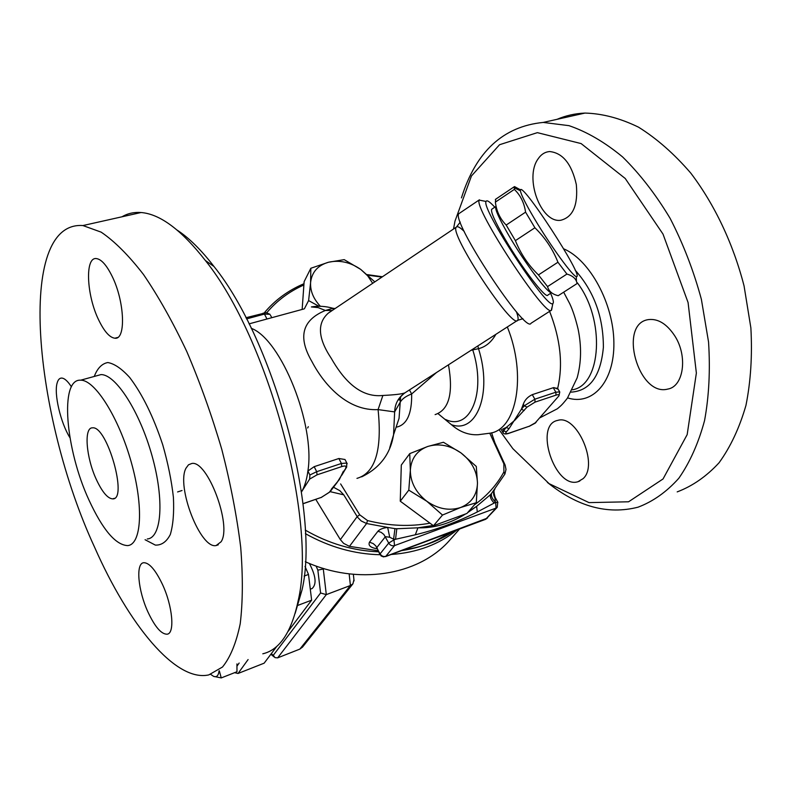 <?xml version="1.0" encoding="UTF-8"?>
<svg xmlns="http://www.w3.org/2000/svg" width="791" height="791" viewBox="0 0 791 791"><rect width="100%" height="100%" fill="white"/><g stroke="black" fill="none" stroke-linecap="round" stroke-linejoin="round"><path stroke-width="1.19" d="M96.423 479.662C86.13 457.732 83.619 427.199 92.547 427.842C107.181 425.627 128.172 500.031 112.688 498.874C107.695 498.538 102.276 492.131 96.423 479.662M453.53 229.004L454.983 221.154L471.456 175.968L499.556 144.723L537.356 132.651L581.108 143.576L625.236 178.489L663.006 234.087L688.081 302.548L696.367 373.045L687.171 434.625L663.036 478.97L628.568 501.791L588.998 502.611L549.122 483.667L512.835 448.635L499.329 430.017M538.028 158.981C541.123 154.344 545.039 151.872 549.765 151.556C562.826 152.979 571.675 163.984 576.323 184.56C578.162 205.215 572.991 217.11 560.799 220.254C540.985 223.497 524.136 177.985 538.028 158.981M674.733 335.819C688.012 356.197 683.661 386.611 667.762 389.083C638.238 397.062 617.801 323.539 648.551 319.584C658.122 318.516 666.853 323.934 674.733 335.819M583.066 478.684L577.974 481.719C554.896 489.233 533.628 424.609 557.774 420.387C576.797 414.069 599.014 464.9 583.066 478.684M553.848 387.55L557.497 388.984M572.476 389.785C601.437 385.276 605.619 319.574 577.321 282.773M534.864 423.314L558.98 395.787L559.761 391.99L557.665 388.361C563.232 364.967 560.542 339.299 549.597 311.357M547.352 482.381C577.41 506.665 607.646 514.931 638.06 507.179C653.059 501.514 666.635 491.883 678.807 478.288C689.851 462.458 698.443 443.217 704.563 420.555C709.023 396.251 710.348 370.059 708.548 341.989L701.38 299.334C693.658 270.809 683.246 243.826 670.135 218.375C655.779 194.467 639.919 173.971 622.576 156.915C604.799 142.212 586.932 131.79 568.996 125.66L543.209 122.427C503.175 126.412 475.915 151.565 461.44 197.898M677.195 491.893C692.55 486.079 706.511 476.37 719.059 462.775C730.488 446.994 739.456 427.882 745.943 405.447C750.748 381.41 752.399 355.564 750.877 327.909L744.064 285.947C733.267 243.855 714.649 204.562 690.85 173.189C674.248 153.899 656.797 138.563 638.495 127.153C620.134 118.225 602.287 113.528 584.954 113.073C575.057 113.499 565.743 115.595 557.002 119.342M452.689 536.812L448.635 541.42C417.51 575.64 357.463 585.429 305.306 561.709M305.395 533.658C329.432 547.095 354.319 554.115 380.036 554.738M391.13 554.501C417.045 552.622 438.995 544.445 456.99 529.97M492.21 435.426L491.794 432.746M315.797 499.398L340.357 539.64L343.61 543.368L349.464 546.354L377.96 550.724M403.904 549.745C422.621 547.115 439.124 540.975 453.401 531.315M382.439 276.751L367.222 274.615M303.981 283.712C288.201 290.396 274.971 300.105 264.293 312.831M251.241 328.295C281.131 339.299 315.461 424.747 307.897 471.041L309.894 474.986L309.637 479.099L301.48 491.953C304.614 486.732 306.76 479.761 307.897 471.041L314.165 466.67L338.864 458.513L345.005 459.512L345.756 460.965M295.172 613.332L301.964 590.155C320.424 513.685 274.546 341.386 213.966 266.468C201.29 250.005 189.029 237.893 177.194 230.141M121.972 216.803C127.648 213.432 134.005 211.998 141.055 212.522C160.069 214.005 181.505 229.993 205.373 260.506C268.772 339.062 317.359 521.358 298.108 601.002C291.464 632.227 279.688 649.826 262.8 653.801M94.673 547.412C128.597 624.346 175.424 682.386 208.814 674.901L222.508 667.011C230.349 657.351 236.242 642.954 240.207 623.812C242.857 602.05 243.015 576.52 240.691 547.204C236.855 516.216 230.586 483.706 221.866 449.674C211.869 415.591 200.202 382.923 186.844 351.669C172.853 322.066 158.388 296.328 143.468 274.467C128.666 255.345 114.566 241.245 101.169 232.149L82.917 225.554C15.484 220.6 33.795 416.185 94.673 547.412M148.026 612.155C138.02 590.63 135.469 563.152 143.774 562.708C149.272 562.717 155.481 569.906 162.382 584.262C172.656 606.054 175.068 633.65 167.079 634.204C161.324 634.253 154.977 626.907 148.026 612.155M221.075 541.786L216.121 545.553C200.39 549.261 176.007 486.168 186.004 468.173L188.495 464.801L191.788 463.486C207.499 459.927 232.277 525.837 221.075 541.786M112.045 276.118C124.721 301.381 126.135 340.09 114.883 338.212C109.682 337.589 104.303 331.548 98.746 320.098C86.496 295.35 84.696 256.61 96.482 258.598C101.416 259.329 106.607 265.173 112.045 276.118M69.954 437.73C60.66 422.997 53.778 393.789 57.16 382.913C58.059 379.72 59.533 378.108 61.589 378.058C64.427 378.157 67.7 381.074 71.408 386.799M89.017 500.159C102.731 529.782 115.575 544.93 127.559 545.602C141.47 544.791 143.942 506.982 131.276 462.26C118.798 417.539 94.93 379.848 80.692 380.184C59.295 378.563 65.515 449.693 89.017 500.159M379.838 554.362L376.852 547.51L385.415 536.674L389.726 537.247L393.602 539.165L394.956 528.635L387.669 527.429C382.992 528.012 379.749 529.288 377.93 531.245L369.476 542.171C368.023 545.444 370.504 547.639 376.921 548.766M332.299 488.423L329.185 492.407L330.134 491.656L343.749 494.84L357.641 517.314L361.22 520.972L366.589 523.523L387.669 527.429L389.726 537.247M448.932 532.976C435.208 542.122 419.418 548.005 401.581 550.605M378.523 551.802C353.162 550.823 328.73 543.585 305.237 530.089M536.061 422.384L529.357 426.201L508.939 433.181C505.973 434.071 505.093 433.666 506.299 431.945L509.018 428.692L506.26 427.456L514.783 420.298L527.063 407.098L535.042 402.125L555.994 395.134C558.397 394.402 559.395 394.62 558.98 395.787M509.018 428.692L521.388 409.254L523.296 404.161C524.858 399.91 527.854 396.736 532.284 394.65L553.255 387.719L557.665 388.361M271.817 317.685L270.463 315.243M321.077 497.588L330.045 491.784L337.282 482.263M346.715 466.957L344.421 470.378M342.345 474.036L337.085 482.49M343.442 471.149L339.319 479.593L331.34 489.184M527.063 407.098L524.235 405.823L521.388 409.254L524.206 410.529M508.939 433.181L508.554 433.428C505.746 434.318 503.926 434.111 503.086 432.786L503.551 430.709L502.641 429.088L506.26 427.456L503.551 430.709L506.299 431.945M534.835 219.364C550.645 245.942 573 276.623 576.283 276.543C585.963 279.609 518.847 176.512 520.419 190.789C521.032 194.685 525.837 204.207 534.835 219.364M495.72 199.184L495.374 202.12C496.481 211.227 500.08 218.87 506.181 225.049L515.396 240.642C520.656 253.743 528.339 265.173 538.444 274.922L547.55 286.589C548.776 291.266 552.326 294.292 558.199 295.696L577.143 283.514L576.441 281.28C575.106 277.908 571.942 275.505 566.929 274.072L557.942 262.236C552.79 249.175 545.108 237.686 534.904 227.759L525.58 212.146C524.196 202.773 520.448 195.189 514.338 189.395L514.516 186.587L520.577 189.889M576.342 278.432L576.392 279.747M551.505 292.68C548.331 294.193 525.184 263.462 509.295 236.282C499.299 219.077 494.79 209.16 495.779 206.54L492.032 209.051M547.55 286.589L566.929 274.072M538.444 274.922L557.942 262.236M515.396 240.642L534.904 227.759M506.181 225.049L525.58 212.146M495.374 202.12L514.338 189.395M551.554 292.71L547.807 295.122C546.097 299.413 521.763 267.734 505.073 239.08C495.097 221.876 490.638 211.948 491.676 209.289M343.749 494.84L339.873 490.707L333.258 487.098M335.127 308.53L332.952 308.292L325.398 310.468C302.103 320.048 297.614 337.085 311.941 361.586C324.468 385.563 348.089 411.241 378.078 409.6L394.65 411.903L399.999 402.579C401.887 399.06 405.773 396.182 411.666 393.958L436.444 372.571M491.567 432.806L494.919 442.831L505.133 465.088L506.013 469.439L504.895 474.066L491.429 493.584C491.043 496.214 492.338 498.963 495.324 501.83L494.85 496.867M477.833 345.944L478.525 348.693C485.644 346.893 491.429 342.108 495.878 334.336M472.632 349.286L472.751 349.869L478.525 348.693C492.744 393.522 476.518 434.071 451.424 424.678L438.115 413.713M470.813 350.453L472.751 349.869C486.702 393.028 469.963 431.421 445.58 419.467M409.422 389.953L411.666 393.958C411.953 413.515 407.049 424.54 396.963 427.031M400.602 396.894L399.05 418.38L393.552 434.773L394.65 411.903C394.936 403.736 398.407 397.359 405.051 392.791C402.461 393.967 395.075 394.867 382.884 395.47L378.078 409.6C382.271 450.148 375.231 473.077 356.959 478.377M333.327 309.746L332.942 308.282C325.744 306.196 318.555 305.741 311.387 306.928L318.17 307.61L325.398 310.468L332.25 310.468M382.884 395.47C358.877 398.031 342.454 377.91 331.241 358.293C317.883 338.182 316.934 323.104 328.384 313.058L331.469 310.992M507.328 326.96C526.994 375.409 516.592 429.731 489.985 433.191L478.1 434.724C468.519 435.208 459.63 431.856 451.424 424.678M551.189 310.339L531.038 323.252C526.005 335.018 449.634 218.741 459.067 213.53L459.601 213.165M550.625 293.303C553.265 299.433 553.997 302.834 552.82 303.526C547.758 310.537 480.631 207.984 486.079 201.448C486.801 199.757 489.718 201.675 494.8 207.193M483.064 200.865L479.247 200.123C472.969 207.094 545.81 318.298 551.317 310.29L551.861 307.828M476.291 502.72L460.678 507.486C471.476 503.027 477.082 494.889 477.477 483.083C477.032 471.179 471.535 461.123 461.005 452.927C450.059 445.313 438.995 443.158 427.783 446.46L443.444 442.268L461.005 452.927L476.301 466.463L477.477 483.083L476.291 502.72L466.898 513.468L433.478 525.748L429.997 523.177C410.025 526.855 389.202 525.985 367.548 520.577L359.707 514.803L340.624 483.924M367.864 275.179L381.934 277.097M302.152 309.439L303.892 284.978C289.209 291.513 276.85 300.758 266.794 312.692M344.214 259.646L360.755 269.424C350.334 262.197 339.576 259.794 328.502 262.236L344.214 259.646M372.68 283.307L367.677 275.802L360.755 269.424L374.815 281.873M310.843 268.258L328.502 262.236C317.745 265.38 311.773 272.183 310.586 282.624L310.843 268.258L304.13 281.665L303.892 284.978M318.951 306.275L308.609 300.58L310.586 282.624C310.201 291.068 313.473 298.958 320.414 306.295M304.406 308.737L308.609 300.58M429.997 523.177L400.256 501.187L401.304 465.039L409.738 453.629L427.783 446.46C416.936 450.544 411.122 458.503 410.341 470.329L409.738 453.629M489.787 433.241L503.857 463.852L503.907 471.94C496.827 484.932 486.999 495.888 474.452 504.826M426.745 501.207L408.789 490.143L410.341 470.329C410.47 482.401 415.937 492.694 426.745 501.207C438.056 509.028 449.357 511.124 460.678 507.486L442.505 515.05L426.745 501.207M400.256 501.187L408.789 490.143M433.478 525.748L442.505 515.05M428.87 540.441L439.519 536.476M465.681 513.913C449.96 523.662 434.041 528.299 417.935 527.815L396.805 528.744L395.549 539.274L415.315 534.795C436.642 529.644 457.317 522.03 477.309 511.955L494.217 503.036C491.26 500.13 489.975 497.361 490.38 494.721L476.617 506.329L467.54 512.736M396.805 528.744L394.956 528.635M491.429 493.584L490.38 494.721M415.315 534.795L417.935 527.815L433.122 525.491M435.9 524.858L462.389 515.119M468.341 511.817L476.617 506.329L477.309 511.955M309.36 563.439C315.866 575.838 316.805 584.183 312.168 588.474L310.29 589.186M219.315 670.788L221.243 677.927L213.619 676.374C216.665 677.482 218.474 675.652 219.058 670.897M213.619 676.374L210.693 674.387L213.619 676.374M236.944 663.906L236.974 671.737L221.243 677.927M288.072 631.436L311.634 600.171L308.49 574.444L305.019 566.396M234.591 672.676L238.032 673.477L264.135 663.184L276.939 646.188M311.634 600.171L297.129 605.659M308.49 574.444L304.13 576.056M353.933 579.665L352.924 583.817L350.423 585.498L326.307 594.614L320.582 592.993L273.271 655.324L275.001 657.628L277.641 657.865L326.307 594.614L323.292 568.996L324.152 568.68M308.302 426.665L307.65 427.99M302.656 646.919L299.868 649.095L277.641 657.865M323.005 568.333L323.292 568.996L317.853 570.143L320.582 592.993M567.602 397.903C592.439 405.882 614.449 382.004 613.885 342.78C613.638 303.675 589.829 259.844 563.667 248.809M575.176 270.186C593.952 291.187 603.355 316.884 603.385 347.269C600.735 375.883 590.017 390.833 571.24 392.128M145.069 539.719L155.343 545.098C161.562 545.345 166.555 541.815 170.302 534.528C173.12 525.115 174.158 512.726 173.407 497.351C171.548 480.72 167.989 463.19 162.728 444.779C153.365 416.57 142.35 394.136 129.684 377.475C121.666 368.655 114.369 363.672 107.784 362.535C101.881 363.662 97.372 368.299 94.267 376.447M95.978 375.972L100.941 374.608C115.615 374.133 139.74 411.439 152.06 455.863C164.568 500.278 161.591 537.989 147.264 538.978M369.476 542.171L373.214 543.575L375.755 545.83L381.094 555.944L383.536 556.894L385.81 556.32C383.437 556.933 381.529 556.103 380.095 553.838L388.717 543.071C390.181 545.365 392.118 546.205 394.521 545.602L393.967 539.857L388.717 543.071L383.843 534.439L381.124 532.333L377.93 531.245M359.707 514.803L357.186 516.602L340.357 539.64M349.464 546.354L366.589 523.523L367.548 520.577M559.702 391.871L555.846 392.217L534.874 399.188L524.235 405.823L523.296 404.161M555.994 395.134L555.846 392.217L553.255 387.719M309.637 479.099L317.072 474.818L316.707 471.683L309.894 474.986M317.072 474.818L341.761 466.581L341.425 463.467L316.707 471.683L314.165 466.67M246.535 318.911L264.441 314.076L263.156 313.098M266.814 318.684L264.441 314.076L269.988 314.324L266.231 312.663L245.932 317.735M303.012 503.768L321.275 497.41L303.002 503.659M329.185 492.407L321.275 497.41M347.19 463.704L346.824 463.042L341.425 463.467L338.864 458.513M341.761 466.581C345.341 465.543 346.656 465.929 345.726 467.738M508.702 433.379L529.357 426.201M535.042 402.125L534.874 399.188L532.284 394.65M249.056 323.875L304.021 308.925M330.361 311.733L329.768 311.921M396.113 427.14L396.677 427.071M435.109 414.613C449.031 409.867 453.48 393.275 448.477 364.829M464.228 231.447C460.105 227.422 457.495 225.959 456.417 227.066C448.062 231.812 512.924 330.47 517.65 320.325C518.55 319.297 518.125 316.42 516.375 311.684M394.907 430.729L399.05 418.38M389.745 447.716L393.552 434.773C390.428 454.004 379.789 468.035 361.645 476.864M494.988 488.878L494.602 489.461C493.001 492.496 493.268 495.542 495.413 498.587M393.602 539.165L395.549 539.274L393.967 539.857L393.602 539.165M494.217 503.036L495.324 501.83L495.69 502.493L494.217 503.036M497.885 502.394L495.69 502.493L496.066 508.079L497.213 507.338L497.766 502.166L495.186 497.48C493.811 492.783 493.624 490.113 494.602 489.461L494.454 489.58M487.464 518.075L385.81 556.32L394.521 545.602L496.066 508.079L485.615 519.311L385.484 556.607M503.857 463.852L504.826 464.366M503.907 471.94L504.895 474.066M239.169 663.036L236.954 666.151M273.271 655.324L271.273 653.712M316.074 566.03L317.853 570.143M248.097 659.546L238.032 673.477M349.147 573.89L350.423 585.498L299.868 649.095M112.688 498.874L114.339 498.34M563.667 292.176L569.738 303.685C572.783 310.082 575.581 318.605 578.132 329.254C581.652 346.517 581.316 362.723 577.133 377.871L567.404 398.18C561.481 405.684 560.859 405.684 557.388 408.759L540.085 417.717M584.954 113.073L543.209 122.427M577.974 481.719L579.803 481.037M448.635 541.42L459.591 529.001M213.966 266.468L205.373 260.506M301.964 590.155L298.108 601.002M141.055 212.522L82.917 225.554M97.679 375.507L80.692 380.184M117.552 337.5L114.883 338.212M218.296 544.801L216.121 545.553M559.761 391.99L557.596 388.302M341.831 475.164L346.616 467.115L346.824 463.042L345.005 459.512M535.359 423.066L529.11 426.398M501.197 429.404L502.789 432.262M520.419 190.789L514.002 187.724M576.283 276.543L576.441 281.28M495.344 199.441L514.14 186.814M404.003 393.513C397.329 399.465 399.475 400.048 399.218 400.078L400.671 396.795M332.042 310.606L328.394 313.058M460.273 222.093L456.417 227.066L328.384 313.058M517.255 320.573L405.467 392.494M517.65 320.325L522.91 318.704M486.079 201.448L479.247 200.123M552.82 303.526L551.574 310.092M479.415 199.807L459.067 213.53M485.832 519.232L497.213 507.338M182.029 490.509L177.599 491.943M302.36 647.285L352.924 583.817M354.071 580.871L353.35 574.335M270.858 654.266L274.21 656.985"/></g></svg>
